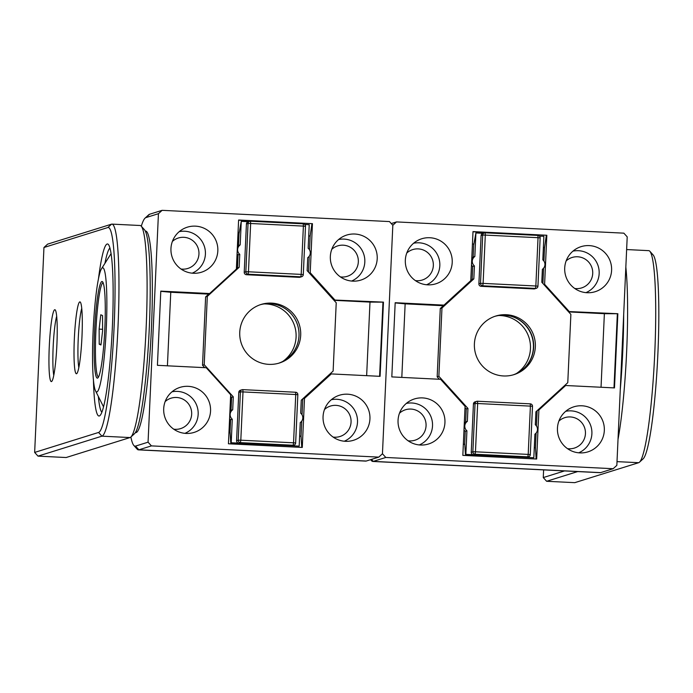 <?xml version="1.0" encoding="UTF-8"?>
<svg xmlns="http://www.w3.org/2000/svg" width="693" height="693" viewBox="0 0 693 693"><rect width="100%" height="100%" fill="white"/><g stroke="black" fill="none" stroke-linecap="round" stroke-linejoin="round"><path stroke-width="1.04" d="M623.362 321.561A100.286 10.482 92.8 0 1 622.487 351.81A100.286 10.482 92.8 0 1 620.607 382.371M104.842 328.213A48.371 5.059 92.8 0 1 97.315 378.135A48.371 5.059 92.8 0 1 94.56 331.427A48.371 5.059 92.8 0 1 102.088 281.505A48.371 5.059 92.8 0 1 104.842 328.213M93.096 331.886A62.153 6.497 92.8 0 1 101.533 268.719A62.153 6.497 92.8 0 1 106.306 327.763A62.153 6.497 92.8 0 1 95.504 390.8A62.153 6.497 92.8 0 1 93.096 331.886M304.781 224.489L309.234 224.714L308.16 248.267A5.899 5.865 72.7 0 1 307.735 257.683L307.146 270.642L336.226 302.772L333.125 371.084L301.264 400.199L300.675 413.149A5.899 5.865 -107.3 0 1 300.251 422.574L299.177 446.127L291.562 445.755L293.191 445.244L240.454 442.636L238.825 443.148A2.356 2.348 -107.3 0 1 236.582 440.67L238.782 392.385A2.356 2.348 -107.3 0 1 240.419 390.246L242.048 389.743A2.356 2.348 72.7 0 0 240.41 391.874L238.782 392.385M239.752 332.233A30.674 30.483 72.7 0 0 279.366 363.019A30.674 30.483 72.7 0 0 300.693 335.247A30.674 30.483 72.7 0 0 261.07 304.461A30.674 30.483 72.7 0 0 239.752 332.233M278.517 363.271A30.674 30.483 72.7 0 0 298.995 335.776A30.674 30.483 72.7 0 0 260.23 304.738M204.21 364.709L207.311 296.396L205.622 296.925L202.521 365.237L204.21 364.709L233.29 396.838L232.701 409.788A5.899 5.865 72.7 0 0 232.276 419.213L231.202 442.766L238.825 443.148M242.879 389.639L295.599 392.247L295.738 394.525L297.843 394.707L295.642 442.983L293.546 442.81L295.738 394.525L243 391.917L240.809 440.202L293.546 442.81L293.191 445.244A2.356 2.348 72.7 0 0 293.997 445.14L292.368 445.651A2.356 2.348 -107.3 0 1 291.562 445.755M305.483 226.273A2.356 2.348 72.7 0 0 303.265 223.822L303.387 226.1L305.492 226.29L303.291 274.584A2.356 2.348 72.7 0 1 301.646 276.724A2.356 2.356 0 0 0 303.3 274.575L301.195 274.393L303.387 226.1L250.649 223.492L248.458 271.786L301.195 274.393L300.84 276.828A2.356 2.348 72.7 0 0 301.646 276.724L300.017 277.226A2.356 2.348 -107.3 0 1 299.211 277.33L300.84 276.828L248.103 274.22L246.474 274.723L299.211 277.33M246.474 274.723A2.356 2.348 -107.3 0 1 244.231 272.254L245.859 271.743L248.059 223.458L246.422 223.969L244.231 272.254M246.422 223.969A2.356 2.348 -107.3 0 1 248.068 221.829L249.697 221.318A2.356 2.348 -107.3 0 1 250.502 221.214L303.257 223.822A2.356 2.356 0 0 1 305.492 226.29L303.291 274.567M207.311 296.396L239.172 267.281L239.761 254.331A5.899 5.865 -107.3 0 1 240.194 244.906L241.259 221.353L248.466 221.708M236.391 268.806L239.172 267.281M205.622 296.925L209.191 293.667M237.482 267.81L238.071 254.859L239.761 254.331M237.413 246.387A5.899 5.865 -107.3 0 1 238.496 245.435L240.194 244.906M238.071 254.859A5.899 5.865 -107.3 0 1 237.075 253.794M238.496 245.435L239.033 233.654L241.259 221.353M229.591 418.685A5.899 5.865 72.7 0 0 230.578 419.741L230.05 431.522L230.769 442.905L231.202 442.766M230.604 396.266L231.601 397.366L231.012 410.317A5.899 5.865 72.7 0 0 229.92 411.278M202.521 365.237L204.712 367.662M231.601 397.366L233.29 396.838M231.012 410.317L232.701 409.788M230.578 419.741L232.276 419.213M230.769 442.905L299.177 446.127M539.44 236.088L543.884 236.313L542.818 259.866A5.899 5.865 72.7 0 1 542.385 269.291L541.796 282.242L570.876 314.371L567.775 382.683L535.914 411.798L535.325 424.748A5.899 5.865 -107.3 0 1 534.901 434.173L533.827 457.726L526.212 457.354L527.841 456.843L475.103 454.236L473.475 454.747A2.356 2.348 -107.3 0 1 471.24 452.269L473.432 403.984A2.356 2.348 -107.3 0 1 475.069 401.845L476.697 401.342A2.356 2.348 72.7 0 0 475.06 403.473L473.432 403.984M474.402 343.832A30.674 30.483 72.7 0 0 514.015 374.618A30.674 30.483 72.7 0 0 535.342 346.846A30.674 30.483 72.7 0 0 495.72 316.06A30.674 30.483 72.7 0 0 474.402 343.832M513.166 374.87A30.674 30.483 72.7 0 0 533.653 347.375A30.674 30.483 72.7 0 0 494.88 316.337M438.868 376.308L441.969 307.995L440.272 308.524L437.17 376.836L438.868 376.308L467.948 408.437L467.359 421.387A5.899 5.865 72.7 0 0 466.926 430.812L465.861 454.365L473.475 454.747M471.24 452.269L472.869 451.767L475.06 403.473L477.659 403.517L477.52 401.238A2.356 2.356 0 0 0 476.697 401.342A2.356 2.348 72.7 0 1 477.512 401.238L530.258 403.846L530.396 406.124L532.501 406.306L530.292 454.599A2.356 2.348 72.7 0 1 528.655 456.739A2.356 2.356 0 0 0 530.31 454.591L528.196 454.409L530.396 406.124L477.659 403.517L475.459 451.801L528.196 454.409L527.841 456.843A2.356 2.348 72.7 0 0 528.655 456.739L527.026 457.25A2.356 2.348 -107.3 0 1 526.212 457.354M481.124 286.322A2.356 2.348 -107.3 0 1 478.889 283.853L480.518 283.342L482.709 235.057L485.299 235.092L485.169 232.813L537.898 235.421L538.037 237.699L540.15 237.89L537.941 286.166L535.845 285.992L538.037 237.699L485.299 235.092L483.108 283.385L535.845 285.992L535.49 288.427A2.356 2.348 72.7 0 0 536.304 288.323L534.675 288.825A2.356 2.348 -107.3 0 1 533.861 288.929L535.49 288.427L482.752 285.819L481.124 286.322L533.861 288.929M481.081 235.568A2.356 2.348 -107.3 0 1 482.718 233.428L484.346 232.917A2.356 2.348 -107.3 0 1 485.161 232.813L485.169 232.813A2.356 2.356 0 0 0 484.346 232.917A2.356 2.348 -107.3 0 0 482.709 235.057L481.081 235.568L478.889 283.853M441.969 307.995L473.83 278.881L474.419 265.93A5.899 5.865 -107.3 0 1 474.844 256.505L475.909 232.952L483.116 233.307M440.272 308.524L472.132 279.409L473.83 278.881M472.132 279.409L472.721 266.459L474.419 265.93M471.786 258.333A5.899 5.865 -107.3 0 1 473.154 257.034L474.844 256.505M472.721 266.459A5.899 5.865 -107.3 0 1 471.474 265.021M473.154 257.034L473.683 245.253L475.909 232.952M463.989 429.911A5.899 5.865 72.7 0 0 465.237 431.341L464.7 443.122L465.419 454.504L465.861 454.365M465.003 407.588L466.25 408.965L465.661 421.916A5.899 5.865 72.7 0 0 464.293 423.224M437.17 376.836L439.371 379.262M466.25 408.965L467.948 408.437M465.661 421.916L467.359 421.387M465.237 431.341L466.926 430.812M465.419 454.504L533.827 457.726M103.144 282.744A47.193 4.929 -87.2 0 0 96.769 316.822A47.193 4.929 -87.2 0 0 96.275 369.594A47.193 4.929 -87.2 0 0 98.484 377.009M102.616 330.648L102.529 315.549L100.788 314.778L99.134 329.114L99.212 344.213L100.953 344.975L102.616 330.648M101.031 344.3L99.212 344.213M102.607 329.288L99.134 329.114M498.804 315.514A31.627 31.428 -107.3 0 1 516.415 373.536M526.524 365.687A31.046 30.856 72.7 0 0 514.388 317.394M444.941 422.617A23.597 23.449 72.7 0 0 411.062 400.303A23.597 23.449 72.7 0 0 424.965 444.802A23.597 23.449 72.7 0 0 444.941 422.617M405.336 260.126A23.597 23.449 72.7 0 0 432.241 284.624A23.597 23.449 72.7 0 0 452.217 262.448A23.597 23.449 72.7 0 0 418.338 240.133A23.597 23.449 72.7 0 0 405.336 260.126M557.449 428.179A23.597 23.449 72.7 0 0 584.346 452.676A23.597 23.449 72.7 0 0 604.322 430.5A23.597 23.449 72.7 0 0 570.443 408.186A23.597 23.449 72.7 0 0 557.449 428.179M611.598 270.322A23.597 23.449 72.7 0 0 577.719 248.007A23.597 23.449 72.7 0 0 591.623 292.507A23.597 23.449 72.7 0 0 611.598 270.322M391.268 223.553L396.5 221.916L623.856 233.16L627.208 236.867L616.839 465.35L613.158 468.711L385.802 457.467L373.276 461.382A117.983 12.335 92.8 0 1 372.799 461.451A117.983 12.335 92.8 0 1 371.535 460.732L370.59 459.676M569.04 311.304L544.603 284.303L546.829 235.256L472.998 231.601L470.772 280.656L443.988 305.128L395.183 302.711L391.814 376.905L440.618 379.322L465.064 406.323L462.837 455.379L536.668 459.026L538.894 409.979L565.67 385.507L614.483 387.915L617.853 313.721L568.312 311.529M396.5 221.916L392.827 225.277L382.449 453.759L385.802 457.467M372.799 461.451L600.155 472.687A117.983 12.335 -87.2 0 0 600.632 472.626L613.158 468.711M601.039 387.248L604.374 313.686L568.667 311.919M604.374 313.686L617.853 313.721M617.35 313.877L613.989 387.889M564.171 385.975L565.67 385.507M537.396 410.447L538.894 409.979M534.286 447.739L535.446 447.799L536.113 433.064M536.434 425.97L537.136 410.689M535.446 447.799L536.157 459M395.175 302.91L405.145 303.837L401.81 377.408M443.988 305.128L442.238 305.674L405.145 303.837M472.99 231.783L546.829 235.256M546.327 235.412L544.542 247.574L543.373 247.522M542.905 283.472L543.607 268.182M543.927 261.088L544.542 247.574M543.866 284.528L544.603 284.303M463.34 444.23L464.778 444.3M473.856 244.083L472.435 244.014M135.404 432.536A100.875 10.542 -87.2 0 0 135.741 432.605A100.875 10.542 -87.2 0 0 136.149 432.545A100.875 10.542 -87.2 0 0 151.343 330.44A100.875 10.542 -87.2 0 0 145.703 231.098A100.875 10.542 -87.2 0 0 145.365 231.133M264.033 303.924A31.627 31.428 -107.3 0 1 282.857 361.382M298.085 326.819A31.046 30.856 72.7 0 0 292.645 315.592M210.551 411.036A23.597 23.449 72.7 0 0 176.68 388.721A23.597 23.449 72.7 0 0 190.575 433.212A23.597 23.449 72.7 0 0 210.551 411.036M170.954 248.544A23.597 23.449 72.7 0 0 197.851 273.042A23.597 23.449 72.7 0 0 217.827 250.857A23.597 23.449 72.7 0 0 183.948 228.543A23.597 23.449 72.7 0 0 170.954 248.544M323.059 416.597A23.597 23.449 72.7 0 0 349.956 441.094A23.597 23.449 72.7 0 0 369.941 418.91A23.597 23.449 72.7 0 0 336.062 396.595A23.597 23.449 72.7 0 0 323.059 416.597M377.209 258.74A23.597 23.449 72.7 0 0 343.33 236.426A23.597 23.449 72.7 0 0 357.233 280.916A23.597 23.449 72.7 0 0 377.209 258.74M138.409 449.861L365.765 461.105A117.983 12.335 -87.2 0 0 366.242 461.036L378.776 457.12L382.449 453.759L392.827 225.277L389.466 221.569L162.119 210.334L158.437 213.695L148.059 442.177L151.421 445.885L138.886 449.8A117.983 12.335 92.8 0 1 138.409 449.861A117.983 12.335 92.8 0 1 137.145 449.142L133.844 445.46A114.44 11.963 -87.2 0 0 135.533 446.093L148.059 442.177M158.437 213.695L145.902 217.611A114.44 11.963 -87.2 0 0 145.08 218.113A114.44 11.963 -87.2 0 0 141.303 226.221M130.882 437.014A114.44 11.963 -87.2 0 0 133.844 445.46M334.658 299.722L310.213 272.713L312.439 223.666L238.609 220.019L236.382 269.066L209.607 293.537L160.793 291.121L157.424 365.324L206.237 367.732L230.674 394.741L228.447 443.789L302.278 447.435L304.504 398.388L331.289 373.917L380.093 376.334L383.463 302.131L333.723 300.008M378.776 457.12L151.421 445.885M145.08 218.113L148.735 214.769A117.983 12.335 92.8 0 1 149.584 214.25L162.119 210.334M366.649 375.667L369.993 302.105L334.009 300.32M369.993 302.105L383.463 302.131M382.96 302.287L379.599 376.308M302.035 414.769L302.754 398.934L329.53 374.463L331.289 373.917M302.754 398.934L304.504 398.388M299.627 436.14L301.057 436.209L301.75 421.093M301.057 436.209L301.767 447.409M160.785 291.329L170.764 292.255L167.42 365.817M209.607 293.537L207.848 294.083L170.764 292.255M238.6 220.201L312.439 223.666M311.937 223.822L310.152 235.992L308.723 235.923M308.506 272.15L309.234 256.211M309.52 249.887L310.152 235.992M309.286 273.007L310.213 272.713M228.95 432.649L230.119 432.701M239.206 232.484L238.046 232.424M98.449 278.993A86.131 9 92.8 0 1 107.12 244.023A86.131 9 92.8 0 1 108.394 244.499A86.131 9 92.8 0 1 112.205 330.44A86.131 9 92.8 0 1 99.931 415.592A86.131 9 92.8 0 1 99.316 415.973A86.131 9 92.8 0 1 93.442 380.275M109.962 248.025A82.588 8.637 -87.2 0 0 104.929 263.349M98.345 396.483A82.588 8.637 -87.2 0 0 101.845 412.231M76.525 373.744A35.984 3.76 92.8 0 1 74.333 339.016A35.984 3.76 92.8 0 1 79.782 301.905A35.984 3.76 92.8 0 1 80.31 302.105A35.984 3.76 92.8 0 1 81.913 338.011A35.984 3.76 92.8 0 1 76.784 373.588A35.984 3.76 92.8 0 1 76.525 373.744M81.748 308.35A32.441 3.396 -87.2 0 0 78.283 337.829A32.441 3.396 -87.2 0 0 78.82 367.515M51.455 381.574A35.984 3.76 92.8 0 1 49.264 346.846A35.984 3.76 92.8 0 1 54.721 309.736A35.984 3.76 92.8 0 1 55.249 309.936A35.984 3.76 92.8 0 1 56.843 345.842A35.984 3.76 92.8 0 1 51.715 381.419A35.984 3.76 92.8 0 1 51.455 381.574M56.687 316.181A32.441 3.396 -87.2 0 0 53.214 345.66A32.441 3.396 -87.2 0 0 53.759 375.346M141.233 226.152L144.542 229.833A102.642 10.733 92.8 0 1 149.09 332.259A102.642 10.733 92.8 0 1 134.459 433.74L130.812 437.084A106.185 11.097 -87.2 0 0 145.946 332.112A106.185 11.097 -87.2 0 0 141.233 226.152A106.185 11.097 -87.2 0 0 140.099 225.502L111.971 224.116A106.185 11.097 92.8 0 1 117.914 328.681A106.185 11.097 92.8 0 1 101.923 436.166L38.002 456.133L34.65 452.425L98.562 432.458A102.642 10.733 -87.2 0 0 114.12 326.585A102.642 10.733 -87.2 0 0 107.865 227.529L43.954 247.496L34.65 452.425M130.812 437.084A106.185 11.097 -87.2 0 1 130.041 437.56L66.13 457.527L38.002 456.133M43.954 247.496L47.635 244.135L111.547 224.168A106.185 11.097 92.8 0 1 111.971 224.116M577.676 471.578L546.621 481.28L543.269 477.572L543.615 469.897M543.269 477.572L564.535 470.928M620.287 389.405A102.642 10.733 -87.2 0 0 623.683 314.535M649.861 251.29L653.161 254.981A102.642 10.733 92.8 0 1 657.709 357.406A102.642 10.733 92.8 0 1 643.078 458.887L639.431 462.231A106.185 11.097 -87.2 0 0 654.564 357.25A106.185 11.097 -87.2 0 0 649.861 251.29A106.185 11.097 -87.2 0 0 648.717 250.649L626.637 249.558M546.621 481.28L574.748 482.666L638.669 462.699A106.185 11.097 -87.2 0 0 639.431 462.231M625.84 267.134A106.185 11.097 92.8 0 1 618.017 439.388M236.582 440.67L238.219 440.168L240.41 391.874L243 391.917L242.871 389.639A2.356 2.348 72.7 0 0 242.048 389.743A2.356 2.356 0 0 1 242.871 389.639L295.608 392.238A2.356 2.348 -107.3 0 1 297.834 394.698M238.219 440.168A2.356 2.348 72.7 0 0 240.454 442.636L240.809 440.202L238.219 440.168M293.997 445.14A2.356 2.348 72.7 0 0 295.642 443L295.642 443A2.356 2.356 0 0 1 293.997 445.14M248.103 274.22L248.458 271.786L245.859 271.743A2.356 2.348 72.7 0 0 248.103 274.22M250.519 221.214A2.356 2.356 0 0 0 249.697 221.318A2.356 2.348 -107.3 0 0 248.059 223.458L250.649 223.492L250.519 221.214L303.257 223.822M477.52 401.238L530.258 403.846A2.356 2.348 -107.3 0 1 532.484 406.297L530.292 454.582M472.869 451.767A2.356 2.348 72.7 0 0 475.103 454.236L475.459 451.801L472.869 451.767M536.304 288.323A2.356 2.348 72.7 0 0 537.941 286.183L537.941 286.183A2.356 2.356 0 0 1 536.304 288.323M537.95 286.174L540.15 237.89A2.356 2.348 72.7 0 0 537.915 235.429M482.752 285.819L483.108 283.385L480.518 283.342A2.356 2.348 72.7 0 0 482.752 285.819M485.169 232.813L537.898 235.421A2.356 2.356 0 0 1 540.15 237.89M572.981 251.126A21.847 21.708 -107.3 0 1 585.949 292.637M574.757 288.479A15.948 15.844 72.7 0 0 583.584 258.272A15.948 15.844 72.7 0 0 566.146 260.923M415.376 280.596A15.948 15.844 72.7 0 0 424.203 250.39A15.948 15.844 72.7 0 0 406.765 253.04M413.6 243.243A21.847 21.708 -107.3 0 1 426.567 284.762M567.48 448.648A15.948 15.844 72.7 0 0 576.307 418.442A15.948 15.844 72.7 0 0 558.879 421.093M565.713 411.304A21.847 21.708 -107.3 0 1 578.681 452.815M406.323 403.421A21.847 21.708 -107.3 0 1 419.3 444.932M408.099 440.774A15.948 15.844 72.7 0 0 416.926 410.568A15.948 15.844 72.7 0 0 399.489 413.219M600.632 472.626L373.276 461.382L371.474 459.398M338.6 239.535A21.847 21.708 -107.3 0 1 351.568 281.055M340.367 276.888A15.948 15.844 72.7 0 0 349.194 246.682A15.948 15.844 72.7 0 0 331.765 249.333M180.986 269.014A15.948 15.844 72.7 0 0 189.813 238.808A15.948 15.844 72.7 0 0 172.375 241.459M179.21 231.661A21.847 21.708 -107.3 0 1 192.186 273.172M333.099 437.066A15.948 15.844 72.7 0 0 341.926 406.86A15.948 15.844 72.7 0 0 324.489 409.511M331.323 399.714A21.847 21.708 -107.3 0 1 344.291 441.224M171.942 391.831A21.847 21.708 -107.3 0 1 184.91 433.35M173.709 429.184A15.948 15.844 72.7 0 0 182.536 398.977A15.948 15.844 72.7 0 0 165.107 401.628M366.242 461.036L138.886 449.8L135.533 446.093M149.584 214.25L145.902 217.611M130.041 437.56L101.923 436.166L98.562 432.458M107.865 227.529L111.547 224.168M617.004 461.633L638.669 462.699M136.902 432.068L135.707 432.008M146.803 231.739L145.608 231.687M101.533 268.719L111.097 253.595M95.504 390.8L103.517 406.8M295.608 392.238A2.356 2.356 0 0 1 297.843 394.707L295.651 442.992M532.501 406.306A2.356 2.356 0 0 0 530.258 403.846"/></g></svg>
